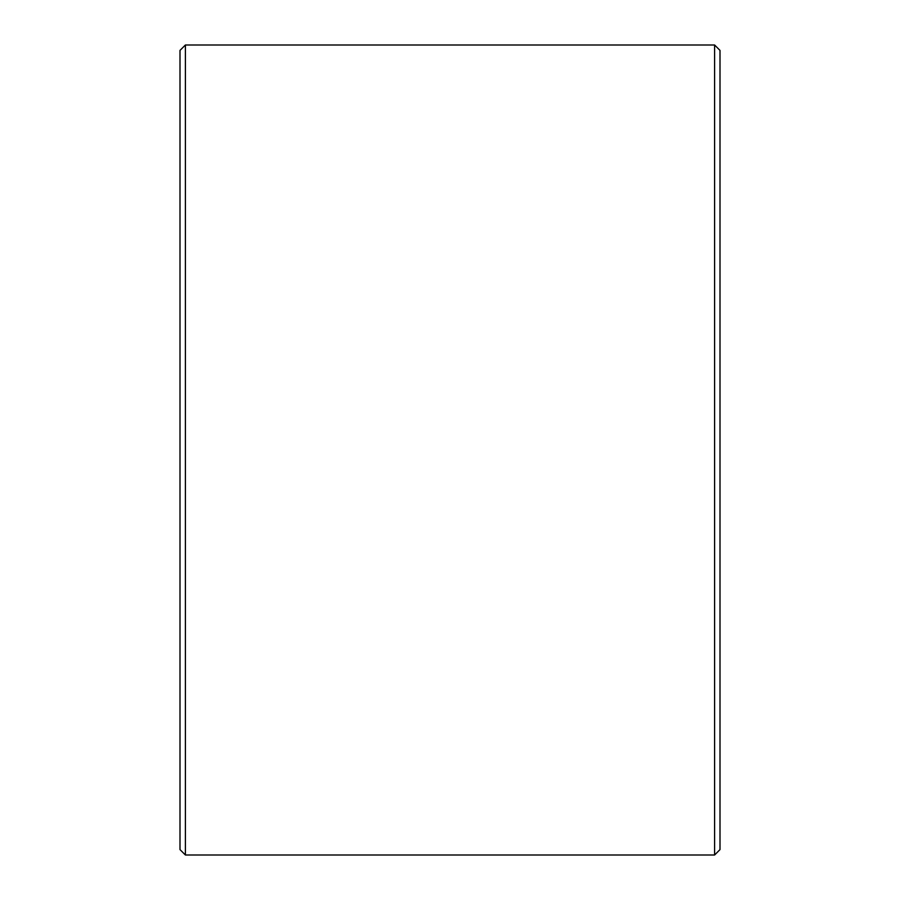 <?xml version="1.0" encoding="UTF-8"?>
<svg xmlns="http://www.w3.org/2000/svg" width="900" height="900" viewBox="0 0 900 900"><rect width="100%" height="100%" fill="white"/><g stroke="black" fill="none" stroke-linecap="round" stroke-linejoin="round"><path stroke-width="1.35" d="M720 50.4L720 849.6L714.6 855L714.6 45L720 50.4M185.4 855L180 849.6L180 50.4L185.4 45L185.4 855L714.6 855M185.4 45L714.6 45"/></g></svg>
